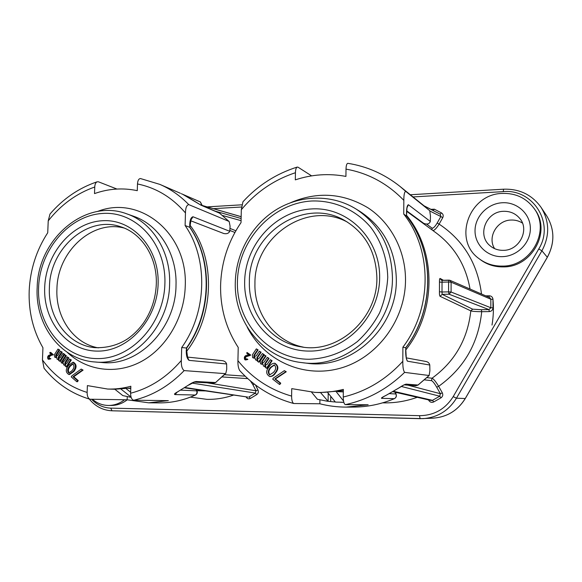 <?xml version="1.0" encoding="UTF-8"?>
<svg xmlns="http://www.w3.org/2000/svg" width="582" height="582" viewBox="0 0 582 582"><rect width="100%" height="100%" fill="white"/><g stroke="black" fill="none" stroke-linecap="round" stroke-linejoin="round"><path stroke-width="0.87" d="M522.44 223.073C519.02 220.891 515.23 219.88 511.083 220.04C496.926 220.222 487.149 237.296 494.613 248.645M502.535 266.098C531.09 266.469 550.965 230.327 533.992 208.327C526.164 197.982 515.594 193.006 502.281 193.42C468.845 193.973 452.549 240.293 479.182 258.757C485.955 263.821 493.74 266.265 502.535 266.098M533.992 208.327L534.785 209.462C551.663 231.345 531.904 267.269 503.503 266.898C494.758 267.058 487.01 264.628 480.266 259.587L479.182 258.757M92.48 399.347C97.056 403.217 102.243 405.254 108.034 405.45L108.536 405.458C114.305 405.421 119.637 403.522 124.533 399.754M108.536 405.458L111.322 405.465C117.055 405.428 122.358 403.544 127.232 399.812M185.083 387.525L247.867 397.099M130.775 388.434L128.593 388.405M393.57 391.3L432.462 400.336L431.226 400.525L392.908 391.686M327.717 392.574L335.414 402.089L343.817 402.286M343.54 401.027L336.301 391.832M340.615 402.293L343.824 402.337M130.79 388.034L114.574 389.256L107.655 389.045C115.389 389.278 123.122 388.347 130.848 386.244L130.615 393.221C130.666 397.404 131.721 399.732 133.765 400.22C152.586 395.731 169.384 385.859 184.174 370.603C182.064 369.075 181.118 365.7 181.329 360.469L181.693 347.534C207.163 312.105 208.356 258.699 185.112 225.547L185.462 212.954C185.542 207.832 186.647 205.053 188.772 204.624C180.216 195.792 170.57 189.041 159.832 184.378L140.517 178.565C138.742 178.638 137.738 180.442 137.49 183.97L137.272 190.67C122.897 187.637 108.645 188.612 94.51 193.588L94.75 187.011C94.91 184.298 95.666 182.573 97.019 181.839C78.825 188.001 63.154 198.738 50.001 214.038L48.226 220.869L47.731 232.749C36.44 250.151 30.264 269.357 29.202 290.367C28.423 311.392 33.007 330.518 42.944 347.752L42.442 359.938L44.072 368.282C56.309 383.443 71.579 393.752 89.883 399.223L127.152 399.79L148.665 402.817L159.068 402.897C171.363 402.97 183.417 400.365 195.217 395.083C196.854 394.072 197.327 392.61 196.651 390.689L196.083 389.525M297.126 167.092C276.094 173.778 258.037 185.331 242.963 201.758L241.319 209.731L241.028 222.615C228.144 241.53 221.342 262.38 220.607 285.165C220.192 307.965 226.071 328.721 238.227 347.439L237.929 360.68C237.783 364.834 238.358 368.1 239.646 370.472C254.363 386.666 272.405 397.681 293.764 403.515L319.86 403.777C328.415 405.989 337.182 407.094 346.159 407.102L353.172 407.094C367.213 407.065 380.926 404.264 394.298 398.699C396.189 397.608 396.72 396.022 395.876 393.941L394.894 392.144M73.15 371.418L68.785 374.481C65.526 372.335 65.439 369.315 68.516 365.416L72.83 362.251C76.06 364.456 76.162 367.511 73.15 371.418M72.83 362.251L73.565 362.302C76.788 364.507 76.889 367.562 73.878 371.462L69.52 374.517L68.785 374.481M274.857 373.186C273.591 375.23 271.874 376.336 269.692 376.51C265.858 374.131 265.705 370.843 269.226 366.66C270.477 364.572 272.201 363.43 274.384 363.226C278.131 365.714 278.283 369.032 274.857 373.186M274.384 363.226L274.915 363.277C278.654 365.765 278.807 369.083 275.381 373.237C274.122 375.274 272.405 376.379 270.23 376.554L269.692 376.51M71.819 370.858C74.27 368.195 74.576 365.831 72.743 363.772L69.76 365.954C67.345 368.632 67.003 370.974 68.741 372.975L71.819 370.858M73.099 363.837L70.495 366.005C68.29 368.399 67.832 370.712 69.112 372.953M273.264 372.582C276.064 369.73 276.392 367.162 274.253 364.87L270.71 367.242C267.946 370.116 267.582 372.662 269.619 374.881L273.264 372.582M274.515 364.921L271.241 367.293C268.629 369.97 268.178 372.502 269.888 374.881M124.155 228.049C92.131 219.45 57.509 251.635 56.934 288.803C55.399 317.154 73.456 343.671 98.402 347.869M303.44 347.163C274.719 341.619 253.898 313.363 254.945 283.354C254.203 236.816 307.303 200.099 347.483 222.157M264.817 365.22L267.225 364.303L270.324 359.691L271.568 360.651L266.461 368.253L265.217 367.286L265.901 366.274L263.457 366.122L262.933 363.961L260.561 363.866L260.212 361.022L264.257 354.998L265.494 355.951L261.805 361.437L261.791 362.862L262.293 363.066L264.192 361.953L267.284 357.341L268.528 358.301L264.832 363.794L264.817 365.22L265.61 365.416M264.832 363.794L265.377 363.845L265.356 365.278M261.791 362.862L262.577 363.059M261.805 361.437L262.351 361.502L262.337 362.921M256.902 359.058L259.288 358.141L262.373 353.536L263.61 354.489L258.524 362.069L257.295 361.109L257.979 360.098L255.549 359.952L255.032 357.806L252.668 357.712L252.333 354.889L256.349 348.88L257.571 349.826L253.912 355.296L253.898 356.715L256.276 355.798L259.354 351.201L260.583 352.154L256.917 357.632L256.902 359.058L257.673 359.247M256.917 357.632L257.462 357.697L257.448 359.116M253.898 356.715L254.669 356.912M253.912 355.296L254.465 355.362L254.443 356.781M64.82 364.099L66.872 363.255L69.585 359.014L70.618 359.902L66.152 366.886L65.126 365.998L65.722 365.067L63.656 364.929L63.256 362.942L61.248 362.855L61.015 360.243L64.544 354.7L65.57 355.58L62.354 360.629L62.31 361.939L64.355 361.095L67.061 356.853L68.094 357.734L64.864 362.782L64.82 364.099L65.686 364.237M64.864 362.782L65.606 362.841L65.562 364.15M62.31 361.939L63.176 362.077M62.354 360.629L63.089 360.68L63.052 361.989M58.244 358.432L60.288 357.588L62.98 353.361L64.005 354.234L59.568 361.204L58.542 360.323L59.138 359.392L57.087 359.261L56.687 357.29L54.693 357.203L54.461 354.605L57.974 349.076L59 349.949L55.792 354.976L55.748 356.286L57.785 355.442L60.477 351.215L61.496 352.088L58.287 357.122L58.244 358.432L59.102 358.57M58.287 357.122L59.037 357.181L58.993 358.49M55.748 356.286L56.607 356.424M55.792 354.976L56.541 355.042L56.498 356.344M250.151 354.962L250.056 355.1C248.536 355.944 242.585 356.781 245.699 359.152L246.812 358.803L247.321 359.37L245.604 359.989L244.76 359.661C243.611 356.795 244.978 355.195 248.849 354.86L246.659 353.114L247.074 352.503L250.609 355.166C249.14 356.184 243.567 356.431 245.975 359.152M284.351 370.654L285.74 371.723L274.835 378.94L280.226 383.145L279.396 384.375L272.703 379.137L273.482 377.98L284.351 370.654L286.257 371.774L275.366 378.977L280.75 383.182L279.92 384.404L279.396 384.375M256.349 348.88L258.117 349.898L254.465 355.362M257.571 349.826L258.117 349.898M285.74 371.723L286.257 371.774M270.324 359.691L272.1 360.716L267 368.304L266.461 368.253M271.568 360.651L272.1 360.716M259.354 351.201L261.129 352.226L257.462 357.697M262.373 353.536L264.148 354.562L259.07 362.128L258.524 362.069M257.775 360.396L256.538 360.36M254.938 358.09L253.577 358.09M265.712 366.558L264.49 366.536M262.846 364.237L261.507 364.245M264.257 354.998L266.025 356.024L262.351 361.502M267.284 357.341L269.059 358.359L265.377 363.845M247.074 352.503L250.704 355.035M246.812 358.803L247.874 359.429L245.604 359.989M343.329 390.66L319.649 392.581L314.877 392.392C324.392 392.763 333.879 391.773 343.344 389.409L343.249 397.019C343.322 401.58 344.035 404.119 345.402 404.628C367.642 399.769 387.379 389.016 404.614 372.371C403.333 370.719 402.729 367.031 402.809 361.313L402.897 347.185C432.368 308.475 432.346 250.078 403.741 214.089L403.828 200.361C403.828 194.774 404.461 191.776 405.727 191.376L429.727 210.691M241.319 209.731C255.985 192.147 274.027 179.809 295.438 172.723L295.314 179.867C311.916 174.374 328.786 173.218 345.926 176.411L346.014 169.122C346.13 165.484 346.734 163.549 347.832 163.324C367.031 166.365 384.426 174.069 400.023 186.444L405.727 191.376M314.877 392.392L291.735 388.638L291.604 396.095C291.647 400.227 292.368 402.7 293.764 403.515M268.528 358.301L269.059 358.359M265.494 355.951L266.025 356.024M263.61 354.489L264.148 354.562M260.583 352.154L261.129 352.226M394.458 398.619L394.392 398.677C396.291 397.601 396.829 396.036 396.007 393.999L389.416 393.643M386.332 395.207L398.503 388.165C402.162 385.728 404.716 384.389 406.163 384.142L418.029 385.022M52.62 354.671L52.533 354.794C51.216 355.537 46.109 356.439 48.823 358.527L49.717 358.206L50.139 358.723L48.728 359.305L47.971 358.999C47.047 356.359 48.233 354.889 51.522 354.584L49.703 352.968L50.059 352.416L53.282 354.86C50.423 355.267 49.063 356.475 49.194 358.49M81.218 369.083L82.368 370.065L73.019 376.7L77.493 380.563L76.766 381.69L71.215 376.881L71.892 375.819L81.218 369.083L83.088 370.108L73.754 376.736L78.221 380.592L77.493 381.719L76.766 381.69M82.368 370.065L83.088 370.108M69.585 359.014L71.353 359.96L66.886 366.936L66.152 366.886M70.618 359.902L71.353 359.96M57.974 349.076L59.735 350.015L56.541 355.042M60.477 351.215L62.238 352.154L59.037 357.181M62.98 353.361L64.748 354.3L60.31 361.262L59.568 361.204M58.942 359.705L57.989 359.64M56.592 357.603L55.523 357.552M65.526 365.365L64.587 365.314M63.162 363.255L62.099 363.212M64.544 354.7L66.304 355.646L63.089 360.68M67.061 356.853L68.829 357.799L65.606 362.841M50.059 352.416L50.816 352.481L53.362 354.736M49.717 358.206L50.889 358.781L48.728 359.305M107.655 389.045L87.387 385.597L87.133 392.443C87.125 396.044 88.049 398.306 89.883 399.216M68.094 357.734L68.829 357.799M65.57 355.58L66.304 355.646M64.005 354.234L64.748 354.3M61.496 352.088L62.238 352.154M59 349.949L59.735 350.015M225.7 373.491L215.58 382.534L196.265 381.516C194.17 381.727 191.522 382.956 188.299 385.197L177.706 391.781C174.578 393.476 173.742 394.414 175.189 394.589L195.494 395.018C197.131 394.036 197.633 392.654 197 390.857L180.806 390.151M219.996 213.368L200.935 205.148L183.279 194.643M247.321 359.37L247.874 359.429M250.056 355.1L250.609 355.166M280.226 383.145L280.75 383.182M274.835 378.94L275.366 378.977M386.142 395.302C382.403 397.142 380.883 398.153 381.603 398.328L383.218 396.888M406.592 216.169L406.498 214.343C406.469 208.582 407.087 205.373 408.36 204.711L430.316 221.458L430.454 215.944L429.742 210.706M430.316 221.458C429.312 224.048 427.101 224.674 423.681 223.328L406.731 210.873M406.352 357.886L426.06 361.502C428.083 361.953 429.327 363.124 429.785 365.023L429.887 370.814L429.109 375.506L404.614 372.371M183.352 194.679L193.442 200.535M50.139 358.723L50.889 358.781M52.533 354.794L53.282 354.86M77.493 380.563L78.221 380.592M73.019 376.7L73.754 376.736M188.684 385.08L194.388 382.141M190.016 227.526L189.71 225.671C189.754 220.389 190.845 217.413 192.977 216.751L229.766 231.309L230.094 226.202L229.184 221.567L219.203 212.859L229.133 221.516M229.766 231.309C228.682 233.389 226.682 234.124 223.764 233.513L190.714 220.774M187.477 357.101L222.382 360.673C224.557 361 225.976 362.106 226.638 363.968L226.725 369.315L225.801 373.382L225.329 373.644L184.174 370.603M295.438 172.723C295.54 169.624 296.107 167.754 297.133 167.099L298.013 167.18L311.617 175.873M346.159 407.102L368.166 404.774L345.402 404.628M319.918 399.87L319.86 403.777M403.741 214.089L406.556 216.126C434.958 251.89 434.943 309.566 405.799 347.803L405.792 349.607L405.799 347.803M429.785 365.023L407.436 361.189C406.163 359.283 405.581 355.406 405.676 349.549M402.897 347.185L405.69 347.796C434.87 309.493 434.841 251.708 406.483 216.046L406.498 214.343M97.019 181.839L98.453 181.81L116.931 189.041M188.772 204.624L228.93 221.378M148.665 402.817L168.336 400.642L133.765 400.22M127.262 396.662L127.152 399.79M181.693 347.534L186.706 348.051C211.906 313.058 213.114 260.474 189.987 227.489L189.71 225.671M185.112 225.547L189.667 227.242C212.757 260.11 211.601 313.007 186.342 348.094L187.615 357.479L186.968 357.122M226.638 363.968L189.063 360.367C186.968 358.621 186.044 355.064 186.298 349.702M334.548 401.02L334.541 401.958L330.678 401.558L330.743 396.313M328.212 393.177L328.103 401.289L330.678 401.558M328.103 401.289L320.558 392.61M311.588 392.203L317.43 399.281L327.666 401.289M131.146 397.375L122.809 395.593L114.872 389.271M439.468 282.081L442.029 282.175L442.007 292.011L439.446 291.735L439.468 282.081C439.395 279.593 439.614 278.385 440.13 278.458L441.171 280.08L442.153 280.313L449.922 280.313L489.753 297.584L490.83 299.221L451.108 282.183L449.922 280.313L448.969 280.131L448.584 282.001L451.108 282.183L451.086 292.026L448.569 291.858L449.006 294.201L442.174 294.347L442.007 292.011L448.569 291.858L448.584 282.001L442.029 282.175L442.153 280.313L448.918 280.146M337.618 391.65L343.315 391.904M439.446 291.735C439.352 294.288 439.57 295.816 440.079 296.318L442.174 294.347L472.642 309.166L481.379 309.711L481.707 311.697C476.047 311.646 472.417 311.37 470.809 310.868L472.642 309.166M126.229 388.732L130.652 392.246M131.059 397.077L121.092 389.183M247.052 377.944L248.041 378.846M250.391 380.897L252.886 384.687L254.429 384.164M429.487 400.125L428.854 400.511C430.12 402.315 431.749 402.788 433.736 401.936L441.003 397.819C442.764 396.546 443.208 394.887 442.327 392.85L440.378 393.716L439.737 396.211L401.296 386.448M426.955 377.623L432.033 378.227L431.495 380.635C432.71 381.13 434.441 383.312 436.696 387.176L438.653 386.317C435.758 381.552 433.554 378.853 432.033 378.227C454.76 361.669 467.681 339.219 470.809 310.868L440.079 296.318M481.379 309.711L488.967 309.595L449.006 294.201L451.086 292.026L490.844 307.747L488.967 309.595L489.287 311.588L481.707 311.697C478.411 343.242 464.058 368.115 438.653 386.317L442.327 392.85M426.628 224.106L432.033 228.115C433.226 228.442 434.943 226.74 437.191 223.001L439.112 224.114C436.609 228.18 434.55 230.334 432.935 230.567M442.757 217.661C443.63 215.667 443.208 214.081 441.476 212.917L440.232 214.183L424.343 206.057L440.254 214.191L440.843 216.548L442.757 217.661L439.112 224.114C463.468 240.337 477.604 263.639 481.503 294.012M255.433 384.935L257.986 389.969L255.964 390.769L255.389 393.09L191.995 383.087M489.091 297.3L489.251 295.787C491.484 295.976 492.721 297.162 492.969 299.352L492.99 307.878L490.844 307.747L490.83 299.221L492.969 299.352M246.041 396.844L246.484 396.909M492.008 325.076C493.5 316.31 493.798 307.543 492.918 298.777M503.495 211.31C486.108 211.47 476.796 235.128 489.935 245.64C493.696 248.878 498.199 250.442 503.445 250.34C519.508 250.5 529.867 229.468 519.631 218.286C515.463 213.448 510.079 211.128 503.495 211.31M233.709 395.033C224.899 398.088 215.995 399.528 206.974 399.361L190.416 397.135M196.927 390.711L205.664 390.929M417.236 397.295C406.272 401.224 395.105 403.079 383.727 402.868L382.665 402.846M395.396 392.894L397.019 392.632M502.317 202.747C517.071 201.808 530.369 213.776 530.355 228.377C530.566 242.963 517.347 256.269 502.506 256.647C487.651 257.251 474.919 245.109 475.028 230.85C474.912 216.606 487.563 203.474 502.317 202.747M190.081 225.329C215.747 258.721 214.54 315.495 186.647 351.332M224.521 374.692L245.16 376.168M234.917 232.465L229.992 230.508M406.6 215.391C436.558 251.3 436.609 311.261 405.785 349.928M94.939 361.975L102.126 362.535C138.32 366.602 175.706 328.655 176.011 285.522C177.219 253.752 158.908 224.754 133.547 216.235L126.781 213.849C152.375 222.44 170.853 251.788 169.609 283.965C169.275 327.644 131.474 366.085 94.939 361.975C60.63 359.829 34.927 324.829 37.175 287.443C37.859 239.1 85.27 198.055 126.781 213.849M97.514 211.477C139.593 194.592 187.921 233.04 185.243 286.126C184.392 317.452 166.481 347.927 141.39 361.466C116.269 375.012 86.631 370.807 67.17 352.263M301.934 362.615L306.954 363.219C350.924 369.992 397.215 327.979 396.335 279.462C395.505 249.678 383.523 227.096 360.382 211.71L356.068 209.025C379.486 224.594 391.613 247.474 392.435 277.665C393.308 326.866 346.421 369.483 301.934 362.615C262.991 358.512 233.709 321.395 235.31 281.899C236.045 253.083 251.766 224.979 276.006 209.833C300.261 194.788 331.798 193.988 356.068 209.025M290.767 202.631C317.416 191.282 343.169 193.02 368.028 207.854C390.9 222.833 405.632 250.616 405.509 280.138C405.414 320.529 376.409 358.643 339.466 368.435C302.516 378.446 263.755 360.018 247.205 327.091M164.895 283.66C166.292 243.531 136.144 210.968 102.636 213.448C69.12 215.34 39.991 249.627 38.601 287.246C36.731 324.872 63.365 358.585 97.376 358.592C131.357 359.203 164 323.767 164.895 283.66M387.743 277.316C387.306 258.939 381.399 241.581 370.938 227.562C356.009 209.76 334.017 200.164 311.566 201.008C271.736 203.293 238.133 240.693 237.427 281.593C236.168 322.493 268.586 359.218 309.115 359.261C326.604 358.636 342.689 352.736 357.37 341.576C366.333 333.384 373.731 323.839 379.566 312.934C384.316 301.483 387.045 289.618 387.743 277.316M44.705 287.079C45.934 253.177 72.248 222.331 102.367 220.738C132.492 218.621 159.403 247.932 158.122 283.849C157.293 319.751 128.142 351.528 97.645 351.106C67.119 351.208 43.046 320.973 44.705 287.079M120.794 226.805C87.824 215.013 49.95 248.172 49.405 287.363C47.688 317.51 67.963 345.352 94.815 347.65C106.964 348.094 117.877 345.177 127.538 338.899C133.569 334.715 138.872 329.448 143.441 323.105C151.393 311.486 155.678 298.486 156.303 284.103C157.366 257.215 141.681 233.178 120.794 226.805M244.666 281.39C245.262 244.527 275.635 210.866 311.443 208.953C347.236 206.465 380.206 238.285 379.646 277.549C379.631 316.797 345.592 351.564 309.246 351.084C272.871 351.186 243.56 318.252 244.666 281.39M345.286 220.847C304.648 196.156 248.565 233.491 249.38 281.71C248.23 313.043 270.674 342.347 300.923 346.814C337.458 354.125 377.609 319.089 376.881 277.956C376.103 252.246 365.569 233.215 345.286 220.847M346.014 169.122C368.282 173.123 387.554 183.534 403.828 200.361M291.604 396.095C269.932 389.853 252.042 378.045 237.929 360.68M402.809 361.313C386.026 379.639 366.173 391.541 343.249 397.019M353.172 407.094C367.264 407.058 380.999 404.257 394.392 398.677L381.603 398.328M429.109 375.506L417.876 385.139L415.664 385.779L417.971 385.117L429.232 375.463M201.823 205.351L200.346 201.939L181.351 193.719M137.49 183.97C156.165 187.775 172.156 197.436 185.462 212.954M48.226 220.869C61.008 204.711 76.518 193.42 94.75 187.011M87.133 392.443C68.96 386.746 54.061 375.907 42.442 359.938M181.329 360.469C166.903 377.252 149.996 388.165 130.615 393.221M225.329 373.644L215.58 382.534L213.769 383.138L215.857 382.476M406.163 384.142L404.425 384.811M407.16 207.439L408.36 204.711M407.436 361.189L406.287 358.468M193.479 200.557L200.935 205.148M196.265 381.516L194.446 382.141L213.769 383.138M177.706 391.781L188.299 385.197M175.189 394.589L176.935 392.319M190.998 219.916L192.977 216.751M189.063 360.367L187.6 357.413M432.04 229.912L432.033 228.115M441.171 280.08L442.116 280.328M440.13 278.458L443.426 280.277M431.495 380.635L424.453 379.871M247.234 378.591L222.215 376.94M230.043 228.428L235.87 230.778M207.025 382.789L255.964 390.769L252.886 384.687M433.736 401.936L432.462 400.336L439.737 396.211L441.003 397.819M407.858 385.139L440.378 393.716L436.696 387.176M437.191 223.001L440.843 216.548L429.931 211.048M433.081 210.437L424.031 205.802M470.03 289.036C465.862 265.494 454.593 246.812 436.245 232.989L406.702 211.331M241.072 220.658L222.695 215.529M215.267 211.179L241.123 218.512M241.166 216.708L201.539 205.315M249.016 396.939L255.389 393.09L256.749 394.596L250.384 398.437L249.016 396.939M428.854 400.511L428.512 399.899M489.287 311.588C491.521 311.319 492.75 310.082 492.99 307.878M485.759 295.852L489.251 295.787M433.117 210.451L434.368 209.193L441.476 212.917M434.368 209.193L430.935 209.338M246.179 397.113C247.248 398.786 248.645 399.23 250.384 398.437M256.749 394.596C258.299 393.403 258.714 391.868 257.986 389.969M91.658 399.332C97.005 404.897 103.363 407.829 110.725 408.127L419.469 415.672C434.027 415.533 445.274 409.175 453.211 396.611L538.772 248.929C554.973 223.219 532.821 188.575 503.234 191.631L413.024 196.934M241.486 207.01L213.354 208.669M419.469 415.672L420.146 418.669L112.013 410.79L110.725 408.127M420.146 418.669L433.132 418.16C447.027 417.105 457.721 410.572 465.229 398.554L547.327 257.229C554.944 242.869 554.668 228.981 546.513 215.566L541.093 207.396C549.575 221.349 549.852 235.819 541.915 250.806L456.448 398.204C448.635 410.732 437.526 417.541 423.107 418.633L111.991 410.79C102.876 410.346 95.303 406.432 89.279 399.048M453.211 396.611L456.448 398.204L465.287 398.532L547.342 257.28C554.966 242.92 554.682 229.017 546.513 215.566M538.772 248.929L541.915 250.806L547.342 257.28M503.612 189.194L503.234 191.631M248.07 397.142L184.596 387.838M394.996 392.166L396.007 393.999M202.165 205.446L200.383 201.961L181.329 193.711M196.374 389.569L196.978 390.813M404.323 384.855L415.664 385.779M398.634 388.129L404.134 384.826M386.266 395.273L398.605 388.143M382.811 397.07L386.237 395.287M200.375 204.82L219.203 212.859M176.281 392.595L177.976 391.73M159.068 402.897C171.457 402.962 183.577 400.351 195.428 395.047M400.023 186.444L424.474 206.159M406.971 207.425L406.607 214.482M406.301 358.527L405.792 349.607M159.832 184.378L180.413 193.289M190.394 220.076L191.034 219.778L190.059 225.911M186.698 348.072L186.655 349.767M201.219 205.177L241.166 216.664M541.093 207.396C532.006 194.774 519.508 188.706 503.59 189.194L410.332 194.759M207.141 206.879L241.821 204.813M433.132 418.16C447.071 417.098 457.787 410.557 465.287 398.532"/></g></svg>
